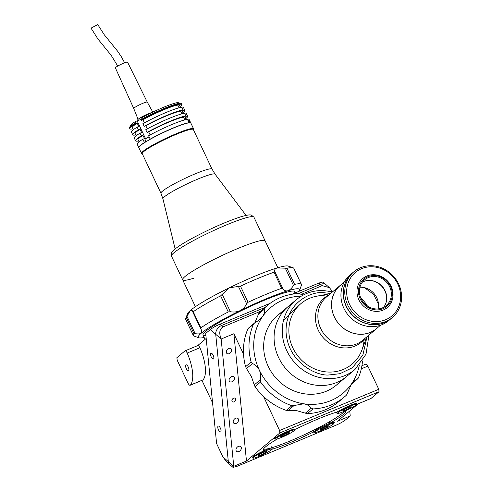 <?xml version="1.0" encoding="UTF-8"?>
<svg xmlns="http://www.w3.org/2000/svg" width="492" height="492" viewBox="0 0 492 492"><rect width="100%" height="100%" fill="white"/><g stroke="black" fill="none" stroke-linecap="round" stroke-linejoin="round"><path stroke-width="0.74" d="M188.208 366.934A3.136 1.224 -112.6 0 0 186.031 364.849A3.136 1.224 -112.6 0 0 186.265 368.569A3.136 1.224 -112.6 0 0 188.442 370.648A3.136 1.224 -112.6 0 0 188.208 366.934M187.095 352.85A2.989 1.162 -112.6 0 0 185.023 350.87A2.989 1.162 -112.6 0 0 184.9 350.944L176.911 357.666L177.151 360.119L188.098 383.274A2.989 1.162 -112.6 0 0 190.176 385.261A2.989 1.162 -112.6 0 0 190.361 385.119A29.895 11.636 -112.6 0 0 187.181 353.047A2.989 1.162 -112.6 0 0 187.095 352.85M197.612 345.661A2.989 1.162 67.4 0 1 197.735 345.587A2.989 1.162 67.4 0 1 199.807 347.567A2.989 1.162 67.4 0 1 199.9 347.764L187.181 353.047M213.177 355.31A3.136 1.224 -112.6 0 0 211 353.225A3.136 1.224 -112.6 0 0 211.228 356.946A3.136 1.224 -112.6 0 0 213.405 359.025A3.136 1.224 -112.6 0 0 213.177 355.31M220.391 428.163A3.136 1.224 -112.6 0 0 218.214 426.084A3.136 1.224 -112.6 0 0 218.442 429.799A3.136 1.224 -112.6 0 0 220.619 431.878A3.136 1.224 -112.6 0 0 220.391 428.163M210.287 329.585L205.699 333.447L216.603 443.575L222.888 456.871L228.319 461.588A7.472 5.424 131 0 0 229.782 464.589A7.472 5.424 -49 0 1 228.319 461.588L233.755 466.305L221.154 339.019L210.287 329.585C212.667 327.758 215.877 325.956 219.918 324.191L221.468 325.538A7.472 5.424 131 0 0 215.717 334.302L228.319 461.588L215.717 334.302A7.472 5.424 -49 0 1 221.468 325.538L265.053 307.426L221.468 325.538L223.024 326.885C219.475 329.08 218.854 333.127 221.154 339.019L233.872 333.736L243.534 354.185M365.642 364.209A2.989 1.162 67.4 0 1 365.759 364.135A2.989 1.162 67.4 0 1 367.838 366.116L378.785 389.277L379.024 391.724L279.843 432.942L246.474 461.022L233.755 466.305L233.017 467.4L226.541 461.779L222.888 456.871M319.099 282.974L322.918 281.996L326.153 284.807A7.472 5.424 131 0 0 320.649 284.327A7.472 5.424 -49 0 1 326.153 284.807L329.394 287.617L322.205 285.674L320.649 284.327L298.386 293.576L320.649 284.327L319.099 282.974L291.99 294.241M270.108 303.33L219.918 324.191M212.575 402.868L201.941 380.371M190.361 385.119L203.073 379.836A2.989 1.162 67.4 0 1 202.888 379.972L190.176 385.261M203.073 379.836A29.895 11.636 -112.6 0 0 199.9 347.764M197.673 345.612L206.197 338.441M233.632 398.182A2.245 1.63 -49 0 1 235.281 398.329A2.245 1.63 -49 0 1 235.588 400.174A2.245 1.63 -49 0 1 233.995 401.859A2.245 1.63 -49 0 1 232.341 401.712A2.245 1.63 -49 0 1 232.04 399.867A2.245 1.63 -49 0 1 233.632 398.182M238.915 451.533A3.136 2.276 131 0 0 241.142 449.178A3.136 2.276 131 0 0 240.717 446.588A3.136 2.276 131 0 0 238.405 446.385A3.136 2.276 131 0 0 236.178 448.747A3.136 2.276 131 0 0 236.603 451.33A3.136 2.276 131 0 0 238.915 451.533M236.129 423.421A3.136 2.276 131 0 0 238.356 421.066A3.136 2.276 131 0 0 237.931 418.477A3.136 2.276 131 0 0 235.619 418.274A3.136 2.276 131 0 0 233.392 420.629A3.136 2.276 131 0 0 233.817 423.218A3.136 2.276 131 0 0 236.129 423.421M232.003 381.767A3.136 2.276 131 0 0 234.235 379.412A3.136 2.276 131 0 0 233.811 376.823A3.136 2.276 131 0 0 231.498 376.62A3.136 2.276 131 0 0 229.272 378.975A3.136 2.276 131 0 0 229.69 381.564A3.136 2.276 131 0 0 232.003 381.767M229.223 353.656A3.136 2.276 131 0 0 231.449 351.3A3.136 2.276 131 0 0 231.025 348.711A3.136 2.276 131 0 0 228.712 348.508A3.136 2.276 131 0 0 226.486 350.864A3.136 2.276 131 0 0 226.91 353.453A3.136 2.276 131 0 0 229.223 353.656M356.638 403.975A11.211 1.261 154.7 0 0 356.878 403.483A11.211 1.261 154.7 0 0 349.757 405.543A11.211 1.261 154.7 0 0 338.699 411.171L336.577 412.161A45.59 5.117 154.7 0 0 318.552 418.784A45.59 5.117 154.7 0 0 296.461 428.827L294.849 429.405A11.211 1.261 154.7 0 0 294.843 429.258A11.211 1.261 154.7 0 0 286.203 431.976A11.211 1.261 154.7 0 0 275.169 438.015A11.211 1.261 154.7 0 0 274.573 438.839A11.211 1.261 154.7 0 0 275.102 438.969M329.658 421.644L330.31 423.028A45.59 5.117 154.7 0 0 345.642 411.189A45.59 5.117 154.7 0 0 345.316 410.869M272.039 448.673L272.279 449.178A45.59 5.117 154.7 0 0 290.298 442.554A45.59 5.117 154.7 0 0 312.389 432.511L311.743 431.133M272.279 449.178L271.781 449.356M332.66 291.756L329.394 287.617M349.738 410.949L350.236 415.949L345.648 419.811C343.268 421.638 340.058 423.44 336.018 425.205L236.837 466.416L233.017 467.4M378.785 389.277L279.604 430.488L279.843 432.942M379.024 391.724L371.036 398.446A2.989 1.162 67.4 0 1 370.913 398.526A2.989 1.162 67.4 0 1 370.771 398.557M263.54 396.503L279.604 430.488M350.236 415.949L337.518 421.232L358.324 403.735L371.036 398.446M330.31 423.028L329.806 423.415L330.335 423.304A11.211 1.261 154.7 0 1 334.043 422.991M252.501 457.984A11.211 1.261 154.7 0 1 262.543 451.478L263.952 450.623L263.312 449.307A11.211 1.261 -25.3 0 1 263.706 449.165M277.697 438.803A45.59 5.117 154.7 0 0 263.208 450.149A45.59 5.117 154.7 0 0 263.927 450.611M312.389 432.511L314.007 431.945A11.211 1.261 154.7 0 0 314.542 432.21M223.024 326.885L260.465 311.325M301.473 294.284L322.205 285.674M246.474 461.022L233.872 333.736M282.894 288.675L281.67 288.3L274.056 272.187L274.714 271.369L282.894 288.675C284.167 290.544 285.821 291.252 287.857 290.79A56.051 6.291 154.7 0 0 266.338 298.736A56.051 6.291 154.7 0 0 240.17 310.606C243.226 308.951 245.373 306.67 246.615 303.755L238.429 286.449L240.459 286.147L248.073 302.26L246.615 303.755M281.67 288.3A59.79 6.71 154.7 0 0 265.914 294.407A59.79 6.71 154.7 0 0 248.073 302.26M298.89 291.375A56.051 6.291 154.7 0 0 299.628 290.194L301.418 285.292A59.79 6.71 154.7 0 0 301.436 284.444L293.822 268.331A59.79 6.71 154.7 0 0 293.152 267.808L288.226 266.08A56.051 6.291 154.7 0 0 277.064 267.962A56.051 6.291 154.7 0 0 229.383 287.777A56.051 6.291 154.7 0 0 190.496 310.341A56.051 6.291 154.7 0 0 187.526 313.687L185.736 318.588A59.79 6.71 154.7 0 0 185.712 319.437L193.331 335.55A59.79 6.71 154.7 0 0 194.002 336.073L198.922 337.801A56.051 6.291 154.7 0 0 204.162 337.475M274.056 272.187A59.79 6.71 154.7 0 0 240.459 286.147M294.603 284.394L293.49 285.477L285.305 268.171L286.99 268.281L294.603 284.394A59.79 6.71 154.7 0 1 301.436 284.444M293.152 267.808A59.79 6.71 154.7 0 0 286.99 268.281M299.628 290.194A56.051 6.291 154.7 0 0 287.857 290.79C289.893 290.022 291.774 288.25 293.49 285.477M193.965 333.662L186.351 317.549L186.966 316.313L195.146 333.619L193.965 333.662A59.79 6.71 154.7 0 0 193.331 335.55M186.351 317.549A59.79 6.71 154.7 0 0 185.736 318.588M195.146 333.619C198.03 334.142 200.072 333.988 201.29 333.17A56.051 6.291 154.7 0 0 198.922 337.801M230.379 311.7C233.718 312.371 236.984 312.008 240.17 310.606A56.051 6.291 154.7 0 0 201.29 333.17L201.456 330.034L200.791 328.871L200.853 327.863A59.79 6.71 154.7 0 1 228.251 311.965L220.637 295.852L222.2 294.394L230.379 311.7L228.251 311.965M294.37 293.25A50.824 5.707 154.7 0 0 264.721 300.102A50.824 5.707 154.7 0 0 216.259 324.148A50.824 5.707 154.7 0 0 205.914 335.618M192.612 311.565L193.239 311.75L192.612 311.565L192.329 310.716L190.496 310.341L186.966 316.313M192.655 311.7L200.791 328.871M220.637 295.852A59.79 6.71 154.7 0 0 193.239 311.75L200.853 327.863M238.429 286.449L229.383 287.777L222.2 294.394M285.305 268.171L277.064 267.962C275.145 268.663 274.364 269.8 274.714 271.369M359.326 365.181A56.051 51.248 -130.1 0 1 351.46 383.969A56.051 51.248 -130.1 0 1 303.773 403.784A56.051 51.248 -130.1 0 1 259.321 370.082A56.051 51.248 -130.1 0 1 262.55 316.565A56.051 51.248 -130.1 0 1 283.201 299.911A56.051 51.248 -130.1 0 1 301.258 296.166M265.083 307.525L264.493 309.068L258.521 314.087L259.524 312.199L265.083 307.525A59.79 54.667 -130.1 0 1 267.353 305.495A59.79 54.667 -130.1 0 1 280.452 297.531A59.79 54.667 -130.1 0 1 298.675 293.564L303.343 294.997M251.148 362.02L252.488 363.539L246.517 368.563L245.594 366.7L251.148 362.02A59.79 54.667 -130.1 0 1 253.423 324.314L254.198 323.305L259.536 319.818L262.55 316.565C264.272 313.902 264.924 311.405 264.493 309.068M259.524 312.199A59.79 54.667 -130.1 0 1 261.793 310.169L267.353 305.495M362.506 360.943A59.79 54.667 -130.1 0 1 358.268 378.17L351.928 383.852L357.155 379.32L354.025 381.097L351.46 383.969L346.608 394.959A59.79 54.667 -130.1 0 1 344.338 396.989L338.779 401.669A59.79 54.667 -130.1 0 1 325.673 409.633A59.79 54.667 -130.1 0 1 307.451 413.6L305.354 413.169L311.325 408.145L313.01 408.92L307.451 413.6M288.078 410.568L286.356 410.414L291.916 405.74L294.05 405.543L288.078 410.568L295.901 410.408L305.354 413.169M341.171 380.298A45.59 41.685 -130.1 0 1 326.362 391.226A45.59 41.685 -130.1 0 1 269.419 368.742A45.59 41.685 -130.1 0 1 283.257 311.467M344.338 396.989A59.79 54.667 -130.1 0 1 313.01 408.92M258.521 314.087L254.672 323.189M245.594 366.7A59.79 54.667 -130.1 0 1 247.863 328.994L248.977 327.844M246.517 368.563L251.449 376.706L254.247 384.922L260.219 379.898C260.994 376.564 260.692 373.293 259.321 370.082C257.716 367.001 255.44 364.818 252.488 363.539M286.356 410.414A59.79 54.667 -130.1 0 1 255.034 386.669L254.247 384.922M260.219 379.898L260.588 381.995L255.034 386.669M291.916 405.74A59.79 54.667 -130.1 0 1 260.588 381.995M311.325 408.145C309.566 405.857 307.051 404.399 303.773 403.784L294.05 405.543M263.423 449.104A45.289 5.086 154.7 0 0 300.255 436.564A45.289 5.086 154.7 0 0 342.315 413.317A45.289 5.086 154.7 0 0 344.338 411.294M261.307 453.526A4.711 0.529 154.7 0 0 258.103 455.549A4.711 0.529 154.7 0 0 263.411 453.679A4.711 0.529 154.7 0 0 266.566 451.551A4.711 0.529 154.7 0 0 261.307 453.526M264.696 453.772A10.461 1.175 154.7 0 0 271.818 449.282A10.461 1.175 154.7 0 0 260.022 453.433A10.461 1.175 154.7 0 0 253.017 458.169A10.461 1.175 154.7 0 0 264.696 453.772M263.915 450.697A11.211 1.261 -25.3 0 1 272.181 448.144A11.211 1.261 -25.3 0 1 272.174 448.298L271.818 449.282M253.017 458.169L252.033 457.818A11.211 1.261 -25.3 0 1 251.959 457.781M289.155 432.739A4.711 0.529 154.7 0 0 289.167 432.536A4.711 0.529 154.7 0 0 284.985 433.993A4.711 0.529 154.7 0 0 280.766 436.435A4.711 0.529 154.7 0 0 280.704 436.533A4.711 0.529 154.7 0 0 284.45 435.402A4.711 0.529 154.7 0 0 289.155 432.739M275.637 438.698A10.461 1.175 154.7 0 0 275.618 439.153A10.461 1.175 154.7 0 0 284.899 435.912A10.461 1.175 154.7 0 0 294.284 430.482A10.461 1.175 154.7 0 0 294.419 430.266A10.461 1.175 154.7 0 0 286.092 432.776A10.461 1.175 154.7 0 0 275.637 438.698M275.618 439.153L274.634 438.803A11.211 1.261 -25.3 0 1 274.554 438.766M294.794 429.202A11.211 1.261 -25.3 0 1 294.776 429.282L294.419 430.266M327.42 426.828A4.711 0.529 154.7 0 0 328.601 425.771A4.711 0.529 154.7 0 0 325.692 426.669A4.711 0.529 154.7 0 0 321.374 428.821A4.711 0.529 154.7 0 0 320.144 429.768A4.711 0.529 154.7 0 0 322.654 429.172A4.711 0.529 154.7 0 0 327.42 426.828M317.678 430.039A10.461 1.175 154.7 0 0 315.058 432.388A10.461 1.175 154.7 0 0 321.528 430.395A10.461 1.175 154.7 0 0 331.116 425.611A10.461 1.175 154.7 0 0 333.853 423.501A10.461 1.175 154.7 0 0 328.275 424.836A10.461 1.175 154.7 0 0 317.678 430.039M315.058 432.388L314.068 432.044A11.211 1.261 -25.3 0 1 313.994 432.001M313.373 430.328A11.211 1.261 -25.3 0 0 313.312 430.598L313.933 431.914A11.211 1.261 -25.3 0 1 316.885 429.522A11.211 1.261 -25.3 0 1 329.874 423.317M334.228 422.437A11.211 1.261 -25.3 0 1 334.209 422.523L333.853 423.501M328.797 422.142A11.211 1.261 -25.3 0 1 329.726 421.792M348.748 407.462A4.711 0.529 154.7 0 0 342.746 410.752A4.711 0.529 154.7 0 0 345.249 410.156A4.711 0.529 154.7 0 0 349.603 408.059A4.711 0.529 154.7 0 0 351.202 406.755A4.711 0.529 154.7 0 0 348.748 407.462M343.108 411.804A10.461 1.175 154.7 0 0 356.454 404.486A10.461 1.175 154.7 0 0 350.888 405.814A10.461 1.175 154.7 0 0 341.214 410.476A10.461 1.175 154.7 0 0 337.653 413.372A10.461 1.175 154.7 0 0 343.108 411.804M356.829 403.422A11.211 1.261 -25.3 0 1 356.811 403.508L356.454 404.486M337.653 413.372L336.669 413.028A11.211 1.261 -25.3 0 1 336.546 412.929A11.211 1.261 -25.3 0 1 337.567 411.767M195.877 269.204A45.59 5.117 -25.3 0 1 239.426 247.845A45.59 5.117 -25.3 0 1 265.114 240.828A45.59 5.117 154.7 0 0 254.204 242.371A45.59 5.117 154.7 0 0 207.839 262.58A45.59 5.117 154.7 0 0 182.68 279.794A45.59 5.117 -25.3 0 1 195.877 269.204M150.417 147.102A28.253 3.173 -25.3 0 1 177.403 133.867A28.253 3.173 -25.3 0 1 193.319 129.519L212.034 169.113A28.253 3.173 -25.3 0 0 196.117 173.461A28.253 3.173 -25.3 0 0 169.131 186.696A28.253 3.173 -25.3 0 0 160.952 193.258L142.237 153.67A28.253 3.173 -25.3 0 1 150.417 147.102M195.398 306.7L182.68 279.794A45.59 5.117 154.7 0 0 193.596 278.257M142.317 153.83L141.868 153.67A28.776 3.229 -25.3 0 1 141.542 153.418A28.776 3.229 -25.3 0 1 157.422 142.557A28.776 3.229 -25.3 0 1 186.683 129.802A28.776 3.229 -25.3 0 1 193.571 128.83A28.776 3.229 -25.3 0 1 193.559 129.236L193.399 129.685M141.542 153.418L138.849 147.711A28.776 3.229 -25.3 0 1 154.722 136.85A28.776 3.229 -25.3 0 1 183.983 124.095A28.776 3.229 -25.3 0 1 190.871 123.123L193.571 128.83M142.557 153.916A28.253 3.173 -25.3 0 1 156.511 143.695A28.253 3.173 -25.3 0 1 186.56 130.478A28.253 3.173 -25.3 0 1 193.313 129.925M144.162 126.37L142.895 123.683A28.776 3.229 -25.3 0 1 176.622 108.517A28.776 3.229 -25.3 0 1 181.745 107.25L183.018 109.937A28.776 3.229 -25.3 0 0 177.895 111.204A28.776 3.229 -25.3 0 0 144.162 126.37L145.841 125.835L147.28 128.886M147.022 132.41L145.749 129.728A28.776 3.229 -25.3 0 1 179.482 114.556A28.776 3.229 -25.3 0 1 184.605 113.295L185.871 115.977A28.776 3.229 -25.3 0 0 180.748 117.244A28.776 3.229 -25.3 0 0 147.022 132.41L148.695 131.881L150.134 134.925M150.195 139.125L148.609 135.767A28.776 3.229 -25.3 0 1 182.335 120.602A28.776 3.229 -25.3 0 1 187.458 119.335L189.045 122.692A28.776 3.229 154.7 0 0 183.922 123.959A28.776 3.229 154.7 0 0 150.195 139.125L150.909 138.898M140.989 119.654L141.284 118.019A27.281 3.063 -25.3 0 1 173.092 103.732A27.281 3.063 -25.3 0 1 177.87 102.545L179.844 103.222A28.776 3.229 154.7 0 0 174.722 104.489A28.776 3.229 154.7 0 0 140.989 119.654L141.309 120.325A28.776 3.229 -25.3 0 1 175.035 105.159A28.776 3.229 -25.3 0 1 180.158 103.892L179.844 103.222M179.488 105.331L180.496 107.459L179.494 105.337A26.082 2.927 -25.3 0 1 179.494 105.343A26.082 2.927 -25.3 0 0 179.488 105.331L181.892 104.132A28.776 3.229 -25.3 0 1 181.923 104.187A28.776 3.229 -25.3 0 1 180.072 106.567M182.169 108.142L183.479 107.49A28.776 3.229 -25.3 0 1 183.51 107.545L184.783 110.226A28.776 3.229 -25.3 0 1 182.932 112.613M183.479 107.49L184.752 110.177A28.776 3.229 -25.3 0 1 184.783 110.226M184.752 110.177L182.347 111.37A26.082 2.927 -25.3 0 1 182.347 111.376A26.082 2.927 -25.3 0 1 182.354 111.389L183.35 113.504L182.347 111.376M185.023 114.187L186.339 113.535A28.776 3.229 -25.3 0 1 186.37 113.584L187.637 116.272A28.776 3.229 -25.3 0 1 185.785 118.652M186.339 113.535L187.606 116.223A28.776 3.229 -25.3 0 1 187.637 116.272M187.606 116.223L185.201 117.416A26.082 2.927 -25.3 0 1 185.207 117.422A26.082 2.927 -25.3 0 1 185.207 117.428L186.21 119.544L185.201 117.416M187.882 120.226L189.192 119.574A28.776 3.229 -25.3 0 1 189.223 119.63L190.81 122.988A28.776 3.229 154.7 0 0 190.779 122.932L190.73 122.957M189.192 119.574L190.779 122.932M135.767 134.906A28.776 3.229 -25.3 0 1 132.754 134.82L131.481 132.139A28.776 3.229 -25.3 0 1 137.133 127.096L138.805 126.561L137.219 123.209L135.546 123.738A28.776 3.229 -25.3 0 0 129.894 128.781A28.776 3.229 -25.3 0 0 132.914 128.861M133.332 129.753L132.33 127.631A26.082 2.927 -25.3 0 1 137.219 123.209M132.754 134.82A28.776 3.229 -25.3 0 1 138.4 129.777L137.133 127.096M136.192 135.798L135.183 133.67A26.082 2.927 -25.3 0 1 140.079 129.248L138.4 129.777M138.627 140.946A28.776 3.229 -25.3 0 1 135.607 140.866L134.341 138.178A28.776 3.229 -25.3 0 1 139.986 133.135L141.665 132.606L140.079 129.248M135.607 140.866A28.776 3.229 -25.3 0 1 141.259 135.823L139.986 133.135M139.045 141.837L138.043 139.716A26.082 2.927 -25.3 0 1 142.932 135.294L141.259 135.823M144.673 142.557A26.082 2.927 -25.3 0 1 144.181 142.698M142.846 139.181L144.433 142.539A28.776 3.229 154.7 0 0 138.781 147.582L137.194 144.224A28.776 3.229 -25.3 0 1 142.846 139.181L144.519 138.646L142.932 135.294M143.178 143.529A28.776 3.229 -25.3 0 1 142.717 143.664M129.593 127.699L130.306 125.737A27.281 3.063 -25.3 0 1 135.521 121.426L135.226 123.068A28.776 3.229 154.7 0 0 129.593 127.699A28.776 3.229 154.7 0 0 129.581 128.111L129.894 128.781M135.226 123.068L135.546 123.738M144.986 142.36L144.433 142.539M145.694 141.924L144.826 140.097L145.288 139.949M135.521 121.426L137.145 120.915A4.336 0.486 154.7 0 0 141.063 119.242M179.039 107.809L177.753 105.085L180.158 103.892M181.899 113.849L180.613 111.13L183.018 109.937M184.752 119.894L183.467 117.176L185.871 115.977M188.645 122.889L189.045 122.692M148.695 131.881A26.082 2.927 -25.3 0 1 183.467 117.176M145.841 125.835A26.082 2.927 -25.3 0 1 180.613 111.13M141.309 120.325L142.981 119.796L144.42 122.84M142.981 119.796A26.082 2.927 -25.3 0 1 177.753 105.085M179.18 102.994L181.579 103.461L181.892 104.132M181.923 104.187L181.609 103.517A28.776 3.229 154.7 0 0 181.579 103.461M151.278 112.834L150.435 113.246M150.306 112.969L142.557 116.444L137.828 119.495L138.295 120.497M142.557 116.444L142.883 117.139M124.636 62.81L121.333 56.746L117.576 51.143L104.322 34.827L97.773 24.6L91.02 28.13L97.988 39.089L111.161 55.295L117.742 66.063M147.256 102.084A7.472 0.836 -25.3 0 0 137.883 105.645A7.472 0.836 -25.3 0 0 133.738 108.474A7.472 0.836 -25.3 0 1 133.738 108.474L115.374 67.871A6.728 0.756 -25.3 0 1 119.101 65.325A6.728 0.756 -25.3 0 1 127.539 62.121L147.256 102.084L152.791 112.108M138.314 119.181A8.223 0.922 -25.3 0 1 142.065 116.758M143.356 116.087A8.223 0.922 -25.3 0 1 149.506 113.332M150.62 112.926A8.223 0.922 -25.3 0 1 151.862 112.551M146.099 141.671L145.011 139.359A4.108 0.461 -25.3 0 1 149.144 136.905M145.097 139.181A3.961 0.443 -25.3 0 1 149.088 136.782M377.954 327.389A28.253 25.83 -130.1 0 1 376.564 328.656A28.253 25.83 -130.1 0 1 360.027 334.302A28.253 25.83 -130.1 0 1 333.668 315.477A28.253 25.83 -130.1 0 1 340.187 285.422A28.253 25.83 -130.1 0 1 341.676 284.271M330.415 293.644L316.627 296.209A39.612 36.217 49.9 0 0 301.012 303.539A39.612 36.217 49.9 0 0 288.927 332.826A39.612 36.217 49.9 0 0 328.822 372.075A39.612 36.217 49.9 0 0 352.02 364.16A39.612 36.217 49.9 0 0 361.909 350.027L366.792 336.879M378.489 304.296L373.643 294.4L364.523 287.691M336.356 385.15L346.774 376.38A45.59 41.685 -130.1 0 1 320.083 385.494A45.59 41.685 -130.1 0 1 277.543 355.113A45.59 41.685 -130.1 0 1 288.072 306.614A45.59 41.685 49.9 0 0 277.543 355.113A45.59 41.685 49.9 0 0 320.083 385.494A45.59 41.685 49.9 0 0 346.774 376.38L354.941 369.51A45.59 41.685 -130.1 0 1 328.244 378.625A45.59 41.685 -130.1 0 1 285.711 348.244A45.59 41.685 -130.1 0 1 296.239 299.745C303.933 293.416 312.912 290.348 323.189 290.526L332.592 291.817M378.12 308.914A17.189 15.719 49.9 0 0 361.177 287.254A17.189 15.719 49.9 0 0 359.91 287.273M368.194 280.44A17.189 15.719 -130.1 0 1 369.283 280.434A17.189 15.719 -130.1 0 1 386.263 301.916M344.228 282.125L340.236 285.483A28.173 25.762 49.9 0 0 333.73 315.452A28.173 25.762 49.9 0 0 360.021 334.228A28.173 25.762 49.9 0 0 376.521 328.601L380.507 325.243M383.674 307.297A16.814 15.375 49.9 0 0 384.762 290.108A16.814 15.375 49.9 0 0 369.769 280.403A16.814 15.375 49.9 0 0 362.45 282.07M376.355 308.964A16.814 15.375 -130.1 0 1 360.667 297.758A16.814 15.375 -130.1 0 1 364.554 279.868A16.814 15.375 -130.1 0 1 374.4 276.51A16.814 15.375 -130.1 0 1 390.088 287.715A16.814 15.375 -130.1 0 1 386.208 305.606A16.814 15.375 -130.1 0 1 376.355 308.964M374.344 275.569A17.786 16.261 -130.1 0 1 392.259 293.195A17.786 16.261 -130.1 0 1 376.417 309.905A17.786 16.261 -130.1 0 1 358.496 292.273A17.786 16.261 -130.1 0 1 374.344 275.569M373.902 274.727A18.985 17.355 -130.1 0 1 391.614 287.377A18.985 17.355 -130.1 0 1 387.229 307.574A18.985 17.355 -130.1 0 1 376.116 311.368A18.985 17.355 -130.1 0 1 358.404 298.718A18.985 17.355 -130.1 0 1 362.788 278.521A18.985 17.355 -130.1 0 1 373.902 274.727M352.493 272.925A29.895 27.331 49.9 0 0 352.426 272.98A29.895 27.331 49.9 0 0 345.519 304.782A29.895 27.331 49.9 0 0 373.416 324.702A29.895 27.331 49.9 0 0 390.919 318.73A29.895 27.331 49.9 0 0 390.986 318.675M352.426 272.98L350.107 274.93A29.895 27.331 49.9 0 0 340.987 297.027A29.895 27.331 49.9 0 0 371.097 326.651A29.895 27.331 49.9 0 0 388.606 320.679L390.919 318.73M371.454 265.723A29.895 27.331 -130.1 0 1 399.344 285.643A29.895 27.331 -130.1 0 1 392.444 317.445A29.895 27.331 -130.1 0 1 374.941 323.422A29.895 27.331 -130.1 0 1 347.044 303.496A29.895 27.331 -130.1 0 1 353.951 271.695A29.895 27.331 -130.1 0 1 371.454 265.723M392.444 317.445L391.054 318.613A29.895 27.331 -130.1 0 1 373.551 324.591A29.895 27.331 -130.1 0 1 345.655 304.671A29.895 27.331 -130.1 0 1 352.561 272.869L353.951 271.695M372.007 266.775A28.401 25.965 -130.1 0 1 400.611 294.917A28.401 25.965 -130.1 0 1 375.316 321.59A28.401 25.965 -130.1 0 1 346.706 293.447A28.401 25.965 -130.1 0 1 372.007 266.775M283.527 320.286L297.334 306.639M324.21 295.624A39.612 36.217 49.9 0 0 288.927 332.826A39.612 36.217 49.9 0 0 328.822 372.075A39.612 36.217 49.9 0 0 364.105 339.554M367.838 366.116L361.3 368.834M253.423 324.314L247.863 328.994M160.952 193.258L162.92 198.805A28.85 3.241 -25.3 0 1 171.296 192.175A28.85 3.241 -25.3 0 1 198.577 178.774A28.85 3.241 -25.3 0 1 215.078 174.15L246.043 215.404M171.493 256.123C171.032 252.212 171.253 252.648 174.691 249.29C178.424 246.246 184.543 242.433 193.048 237.845C210.459 228.632 226.154 221.695 240.121 217.021C248.829 214.389 250.385 214.85 251.381 215.133L253.921 217.157A45.59 5.117 154.7 0 0 243.011 218.694A45.59 5.117 154.7 0 0 196.646 238.909A45.59 5.117 154.7 0 0 171.493 256.123L182.68 279.794M137.145 120.915L145.546 138.676M177.803 105.067L179.094 107.791M180.656 111.106L181.948 113.837M183.516 117.151L184.808 119.882M188.03 120.54A4.108 0.461 -25.3 0 1 188.817 120.46L187.975 120.429M187.981 120.435A3.961 0.443 -25.3 0 1 188.627 120.417M365.162 338.25A28.85 26.383 -130.1 0 1 344.554 347.93A28.85 26.383 -130.1 0 1 315.489 319.339A28.85 26.383 -130.1 0 1 328.785 295.015M340.187 285.422L326.534 296.916A28.253 25.83 49.9 0 0 320.009 326.965A28.253 25.83 49.9 0 0 346.368 345.796A28.253 25.83 49.9 0 0 362.911 340.144L376.564 328.656M367.438 306.061A28.253 25.83 49.9 0 0 360.894 298.281M367.014 336.694L362.838 355.23L352.229 367.801L339.96 373.692L329 374.959C317.272 376.288 288.478 363.188 286.086 332.746C284.8 302.334 312.106 290.766 324.031 292.74L330.636 293.466M185.023 350.87L197.735 345.587M294.917 291.633L295.464 292.795M203.024 335.07L205.066 339.394M365.759 364.135L361.909 365.734M370.913 398.526L358.262 403.778M329.117 421.958L329.806 423.415M263.952 450.623L263.318 449.288M254.198 323.305L248.478 328.121M272.181 448.144L271.541 446.798M336.546 412.929L336.233 412.265M277.832 267.734L253.921 217.157M162.92 198.805L175.14 248.921M215.078 174.15L212.034 169.113M133.738 108.474L138.067 119.341M189.912 122.779L188.817 120.46M277.654 315.384L296.239 299.745M354.941 369.51L366.005 354.222L368.969 335.052"/></g></svg>
